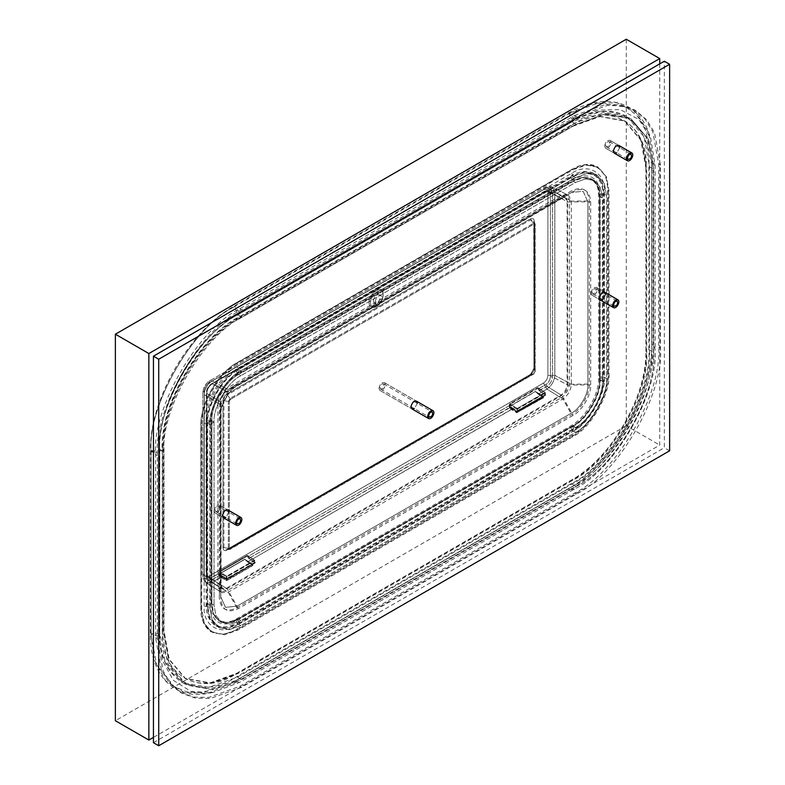 <?xml version="1.0" encoding="UTF-8"?>
<svg xmlns="http://www.w3.org/2000/svg" width="785" height="785" viewBox="0 0 785 785"><rect width="100%" height="100%" fill="white"/><g stroke="black" fill="none" stroke-linecap="round" stroke-linejoin="round"><path stroke-width="0.59" stroke-dasharray="3.92 2.94" d="M604.44 375.308L604.44 192.227C605.902 172.661 587.877 162.26 571.666 173.308L236.942 366.566C220.722 374.229 202.707 405.443 204.169 423.321L204.169 606.403C202.707 625.969 220.722 636.37 236.942 625.321L571.666 432.064C587.877 424.4 605.902 393.187 604.44 375.308L604.44 192.227M573.433 431.053L573.433 431.053C588.77 423.792 605.824 394.256 604.44 377.349L606.55 378.566L606.55 195.485L606.55 378.566C607.933 395.483 590.879 425.019 575.542 432.27L240.818 625.527L575.542 432.27L572.726 430.641L237.992 623.898L240.818 625.527L229.406 629.599L218.887 627.696L211.989 619.542L209.811 607.619L209.811 424.538C208.427 407.621 225.472 378.085 240.818 370.834L575.542 177.577L586.954 173.505L597.463 175.408L604.371 183.562L606.55 195.485L603.734 193.856L603.734 376.937L606.55 378.566C607.933 395.483 590.879 425.019 575.542 432.27L573.433 431.053L236.942 625.321M571.666 173.308L573.433 176.36L575.542 177.577L586.954 173.505L597.463 175.408L604.371 183.562L606.55 195.485L604.44 194.258L602.262 182.336L595.354 174.191L584.845 172.288L573.433 176.36L238.699 369.617C223.362 376.869 206.308 406.404 207.691 423.321L207.691 606.403L209.87 618.325L216.778 626.479L227.287 628.383L238.699 624.301L240.818 625.527L229.406 629.599L218.887 627.696L211.989 619.542L209.811 607.619L206.112 604.774L206.995 603.557L211.214 603.557L211.214 420.466L206.995 420.466L206.112 421.692L209.811 424.538L209.811 607.619L207.691 606.403L204.169 606.403M607.61 373.483L607.61 190.392C609.209 168.932 589.447 157.52 571.666 169.648L236.942 362.896C219.162 371.315 199.39 405.541 200.999 425.146L200.999 608.238C199.39 629.698 219.162 641.1 236.942 628.981L571.666 435.734C589.447 427.315 609.209 393.089 607.61 373.483L609.013 373.886L609.013 190.804L606.471 176.851L598.386 167.303L585.374 164.673L572.02 169.442L237.296 362.699C219.339 371.187 199.38 405.757 200.999 425.558L200.999 608.64L203.55 622.593L211.626 632.131L223.931 634.368L237.296 629.59L572.02 436.342C589.977 427.845 609.935 393.275 608.316 373.483L608.316 190.392L605.765 176.439L597.679 166.901C590.389 162.966 581.754 163.8 571.774 169.423L237.041 362.67C217.671 373.297 200.371 403.264 200.852 425.352L200.852 608.434C200.98 619.885 204.571 627.784 211.626 632.131L204.257 623.005L201.706 609.042L201.706 425.961C200.087 406.169 220.045 371.599 237.992 363.102L572.726 169.854L586.081 165.076L598.386 167.303M609.013 373.886C610.642 393.687 590.683 428.257 572.726 436.745L237.992 630.002L224.638 634.771L212.333 632.543M575.542 177.577L240.818 370.834L237.992 369.205L572.726 175.948L575.542 177.577M572.726 126.316L599.956 116.592L625.046 121.135L641.522 140.584L646.712 169.04L646.712 352.122C650.029 392.48 609.337 462.964 572.726 480.283L237.992 673.53L210.763 683.264L185.672 678.721L169.197 659.263L164.006 630.816L164.006 447.725C160.699 407.366 201.392 336.883 237.992 319.573L572.726 126.316L572.02 125.914L237.296 319.161L237.992 319.573M604.587 146.049C605.539 141.938 607.335 140.034 610.004 140.338C612.8 142.105 608.552 149.817 605.52 148.1L604.587 146.049L605.52 148.1C608.552 149.817 612.8 142.105 610.004 140.338C607.335 140.034 605.539 141.938 604.587 146.049M204.169 423.321L207.691 423.321L209.811 424.538L214.04 422.094C212.843 407.493 227.562 381.981 240.818 375.711L575.542 182.463L585.404 178.941L594.481 180.589L600.437 187.625L602.321 197.918L602.321 381.01L602.321 197.918L598.631 195.072L599.505 193.856L603.734 193.856L601.555 181.934L594.647 173.779C587.69 170.159 579.889 170.836 571.235 175.801L572.726 175.948L584.138 171.876L594.647 173.779L597.463 175.408L595.354 174.191M599.505 379.783L602.321 381.01C603.518 395.611 588.789 421.123 575.542 427.393L240.818 620.641L575.542 427.393L571.235 425.617L570.607 426.981L572.726 430.641C588.063 423.39 605.117 393.854 603.734 376.937L599.505 376.937L598.631 378.164L599.505 379.381C600.702 393.991 585.973 419.494 572.726 425.764L237.992 619.012L236.501 618.865L235.883 620.238L237.992 623.898L226.58 627.971L216.071 626.067L209.163 617.923L206.995 606L206.995 422.909C205.601 405.992 222.655 376.466 237.992 369.205L236.501 369.058C220.065 378.154 205.768 402.911 206.112 421.692L209.811 424.538L214.04 422.094L214.04 605.186L214.04 422.094C212.843 407.493 227.562 381.981 240.818 375.711L237.992 374.092L235.883 370.422L236.501 369.058L571.235 175.801L570.607 177.174L572.726 180.835L582.578 177.312L591.664 178.96L597.62 185.996L599.505 196.299L599.505 379.381L602.321 381.01C603.518 395.611 588.789 421.123 575.542 427.393L573.433 426.167C586.68 419.906 601.408 394.394 600.211 379.783L600.211 196.701L602.321 197.918L600.437 187.625L594.481 180.589L591.664 178.96C593.431 179.883 598.121 182.866 598.631 195.072L598.631 378.164C599.092 394.561 585.659 417.816 571.235 425.617L236.501 618.865C225.668 624.536 220.752 621.965 219.064 620.896L213.098 613.85L211.214 603.557L214.04 605.186L215.914 615.479L221.88 622.515L215.914 615.479L214.04 605.186L211.921 603.959L213.805 614.262L219.771 621.298L228.847 622.947L238.699 619.424L573.433 426.167L573.079 425.558C586.15 419.376 600.682 394.198 599.505 379.783L599.505 196.701C600.682 180.923 586.15 172.533 573.079 181.443L238.346 374.7C225.275 380.882 210.743 406.051 211.921 420.466L211.921 603.557C210.743 619.336 225.275 627.725 238.346 618.815L573.079 425.558M238.346 618.815L240.818 620.641L230.957 624.163L221.88 622.515L219.064 620.896L228.141 622.534L237.992 619.012L240.818 620.641L230.957 624.163L221.88 622.515L219.771 621.298C214.531 618.06 211.871 612.221 211.773 603.753L211.773 420.672C211.42 404.383 224.167 382.305 238.454 374.474L573.178 181.217C580.547 177.067 586.944 176.448 592.361 179.363L583.284 177.724L573.433 181.237L575.542 182.463L240.818 375.711L238.699 374.494C225.452 380.764 210.723 406.267 211.921 420.878L211.921 603.959M619.738 147.678L616.745 152.859M605.843 294.552L602.851 299.733M417.335 403.382L414.343 408.563M228.827 512.222L225.844 517.393M669.625 450.786L664.336 447.735L664.336 61.22M153.438 742.698L664.336 447.735M591.046 293.129C591.988 289.017 593.794 287.114 596.463 287.408C599.259 289.184 595.001 296.897 591.978 295.18L591.046 293.129L591.978 295.18C595.001 296.897 599.259 289.184 596.463 287.408C593.794 287.114 591.988 289.017 591.046 293.129M378.939 388.33C379.881 384.218 381.687 382.315 384.346 382.619C387.142 384.385 382.894 392.098 379.861 390.38L378.939 388.33L379.861 390.38C382.894 392.098 387.142 384.385 384.346 382.619C381.687 382.315 379.881 384.218 378.939 388.33M214.04 510.79C214.982 506.688 216.788 504.784 219.447 505.079C222.243 506.855 217.994 514.567 214.962 512.841L214.04 510.79L214.962 512.841C217.994 514.567 222.243 506.855 219.447 505.079C216.788 504.784 214.982 506.688 214.04 510.79M590.693 201.794L590.693 384.876C591.478 394.482 581.793 411.262 573.079 415.383L238.346 608.64C227.728 613.477 221.851 610.082 220.732 598.464L220.732 415.383C219.947 405.776 229.632 388.997 238.346 384.876L573.079 191.618C583.697 186.781 589.574 190.166 590.693 201.794L587.877 201.794L587.877 384.876C588.603 393.717 579.693 409.152 571.666 412.949L236.942 606.197L225.481 607.335L220.732 596.845L220.732 413.754C220.006 404.913 228.926 389.478 236.942 385.69L571.666 192.433L583.127 191.295L587.877 201.794L587.877 384.876C588.603 393.717 579.683 409.152 571.666 412.949L236.942 606.197L225.481 607.335L220.732 596.845L221.085 402.165C221.468 397.769 223.46 394.305 227.081 391.784L561.805 198.526L565.946 198.046L567.81 201.99L567.81 385.072C567.427 389.468 565.426 392.932 561.805 395.463L227.081 588.721L222.734 589.074L221.085 585.257L221.085 402.165L206.759 393.305C207.103 389.281 208.938 386.122 212.235 383.806L546.968 190.559L550.746 190.117L552.444 193.718L552.444 376.81C552.1 380.823 550.275 383.983 546.968 386.298L539.393 390.675L545.546 394.472L545.251 392.677L538.373 388.428L539.393 390.675L545.202 394.276L545.251 392.677L538.373 388.428L539.05 390.479L546.968 386.298L545.948 384.483L538.373 388.86L538.01 388.212L538.373 388.86L545.948 384.483C548.617 382.619 550.089 380.068 550.373 376.829C550.089 380.068 548.617 382.619 545.948 384.483L546.968 386.298L561.805 395.463L573.079 415.383M648.832 349.678L648.832 166.597C652.286 120.517 609.847 96.015 571.666 122.048L236.942 315.295C198.762 333.36 156.323 406.856 159.777 448.951L159.777 632.033C156.323 678.112 198.762 702.614 236.942 676.582L571.666 483.334C609.847 465.269 652.286 391.774 648.832 349.678L653.768 352.122C657.231 394.404 614.596 468.243 576.249 486.386L241.515 679.633L212.99 689.829L186.712 685.069L169.442 664.689L164.006 634.879L164.006 451.797C160.542 409.515 203.168 335.676 241.515 317.533L576.249 124.285L604.784 114.09L631.062 118.849L648.322 139.23L653.768 169.04L653.768 352.122L653.768 169.04L652.001 168.019L652.001 351.101C655.465 393.393 612.84 467.222 574.483 485.365L239.759 678.623L236.815 680.252L209.703 688.965L184.946 684.049L167.686 663.668L162.24 633.868L162.24 450.776C158.776 408.494 201.402 334.655 239.759 316.522L574.483 123.265L603.017 113.079L629.295 117.838L645.937 136.816L651.942 164.654L652.001 168.019L651.785 161.622L651.785 344.703L653.257 344.595L655.171 349.276C658.782 393.285 614.41 470.146 574.483 489.026L239.759 682.283L213.343 692.399L191.059 691.516L173.24 680.242L162.426 660.352L159.07 635.693L159.07 452.611C155.459 408.592 199.841 331.741 239.759 312.852L574.483 119.605L597.513 110.185L620.15 109.596L638.823 119.398L650.726 138.258L655.171 166.185L655.171 349.276M236.942 676.582L241.515 679.633L576.249 486.386L574.483 485.365L568.831 488.378L234.097 681.635L568.831 488.378C609.876 468.969 655.495 389.949 651.785 344.703C652.943 395.149 613.105 464.161 568.831 488.378L569.478 489.703L234.754 682.96L239.759 682.283M159.777 449.354L164.006 451.797L164.006 634.879L162.24 633.868L151.162 633.74L150.975 451.503C147.227 405.806 193.296 326.001 234.754 306.395L568.831 113.727L598.553 102.933L626.175 107.192L636.998 115.572L644.946 127.494L651.727 158.02L651.785 344.693L652.001 351.101L653.768 352.122C657.231 394.404 614.596 468.243 576.249 486.386L572.02 483.943C610.367 465.799 653.002 391.96 649.538 349.678L649.538 166.597L644.092 136.786L626.832 116.415L600.554 111.656L572.02 121.842L237.296 315.099C198.939 333.233 156.313 407.072 159.777 449.354L159.777 632.445L165.223 662.246L182.483 682.626L208.761 687.385L237.296 677.2L572.02 483.943L571.666 483.334M572.02 121.842L576.249 124.285L241.515 317.533L239.759 316.522L234.107 306.984C193.071 326.393 147.452 405.403 151.162 450.649L150.975 634.594L156.666 664.875L174.172 686.669L186.84 691.85L201.137 692.772L230.957 683.382L234.097 681.635M573.079 191.618L571.666 192.433L583.127 191.295L587.877 201.794L567.81 201.99L552.444 193.718L550.373 193.738L550.373 376.829L552.444 376.81C552.1 380.823 550.275 383.983 546.968 386.298L561.098 395.022L226.365 588.279L222.047 588.632L220.399 584.825L220.399 401.743C220.771 397.367 222.763 393.913 226.365 391.401L561.098 198.144L565.22 197.673L567.074 201.598L567.074 384.679C566.691 389.056 564.7 392.51 561.098 395.022M220.732 415.383L220.732 413.754C220.006 404.913 228.916 389.478 236.942 385.68L571.666 192.433L561.805 198.526L546.968 190.559L545.948 191.187C548.617 189.97 550.089 190.824 550.373 193.738L550.373 376.829L552.444 376.81L567.81 385.072L590.693 384.876M220.732 598.464L221.085 585.257L206.759 576.386L206.798 392.108C207.073 388.86 208.555 386.308 211.214 384.444L545.948 191.187C548.617 189.97 550.089 190.824 550.373 193.738L552.444 193.718L552.444 376.81L567.074 384.679M227.081 391.784L236.942 385.68L227.081 391.784L212.235 383.806L211.214 384.444L546.968 190.559L550.746 190.117L552.444 193.718L567.074 201.598M238.346 608.64L227.081 588.721L212.235 579.546L219.81 575.179L212.235 579.546L211.214 577.74L218.789 573.364L219.81 575.179L220.183 574.571L226.325 578.368L225.962 578.977L255.292 562.462L248.541 558.194L255.037 562.197L254.399 560.205L226.374 576.769L218.789 572.52L220.183 574.571L219.81 575.179L225.962 578.977L227.375 579.006L227.032 578.388L226.414 579.144L227.032 578.388L227.375 579.006L255.037 563.031L254.693 562.001L255.292 562.776L248.884 558.39L247.864 556.585L509.298 405.649L510.692 406.846L509.298 404.795L516.883 409.054L516.834 410.653L510.692 406.846L510.319 407.454L509.298 405.649L509.298 404.795L510.005 404.795L516.883 409.054L516.834 410.653L517.541 410.663L517.59 409.063L545.251 393.099L545.202 394.698L539.05 390.479L538.373 389.272L539.05 390.479L545.202 394.698L517.541 410.663L517.884 411.281L510.692 406.846L248.884 558.39L247.501 555.937L254.399 560.205L226.747 576.17L219.839 571.902L218.789 572.52L219.81 575.179L225.962 578.977L227.375 579.006L255.037 563.031L255.037 562.197L248.884 558.39L510.319 407.454L516.471 411.252L516.834 410.653L516.471 411.252L517.884 411.281L545.546 395.316L545.546 394.472L545.546 395.316L517.884 411.281L516.471 411.252L510.319 407.454L509.298 405.649L247.864 556.585L247.157 555.338L219.496 571.303L218.789 572.52L219.496 571.303L220.183 574.571L226.924 579.153L226.374 576.769L219.496 572.52L219.496 573.364L211.214 577.74C208.555 578.957 207.073 578.103 206.798 575.189L206.798 392.108C207.073 388.86 208.555 386.308 211.214 384.444L546.968 190.559L545.948 191.187L546.968 190.559L561.098 198.144M510.005 404.795L510.348 404.177L517.256 408.445L544.908 392.48L538.01 388.212L510.348 404.177L517.256 408.445L545.251 392.677L545.202 394.698L517.541 410.663L517.256 408.445L516.883 409.054L517.59 409.063L545.251 392.677L538.01 388.212L510.348 404.177L510.005 405.649L510.005 404.795M247.864 555.741L254.742 560.814L226.374 576.769L226.325 578.368L227.032 578.388L226.747 576.17L227.081 576.789L254.742 560.814L254.399 560.205L254.693 562.423L254.742 560.402L247.501 555.937L254.742 560.402L255.037 563.031L254.693 562.423L227.032 578.388L226.747 576.17L219.839 571.902L247.501 555.937L247.157 555.338L247.501 555.937L219.839 571.902L219.496 571.303L247.157 555.338L247.864 555.741M574.483 115.532L605.48 104.464L620.562 104.778L634.035 109.635L644.966 118.869L652.786 131.772L658.693 164.153L658.693 347.235C662.462 393.177 616.146 473.384 574.483 493.098L239.759 686.345L208.761 697.423L193.679 697.1L180.216 692.252L169.275 683.019L161.465 670.105L155.548 637.734L155.548 454.643C151.78 408.71 198.095 328.493 239.759 308.79L574.483 115.532L576.249 116.553L607.247 105.484L622.328 105.798L635.791 110.656L646.732 119.889L654.543 132.793L660.46 165.174L660.46 348.255C664.228 394.188 617.913 474.405 576.249 494.118L241.515 687.366L210.527 698.434L195.436 698.12L181.973 693.263L171.032 684.029L163.221 671.126L157.314 638.745L157.314 455.663C153.546 409.731 199.851 329.514 241.515 309.8L576.249 116.553M574.483 119.605L569.478 113.138L568.831 113.727L574.483 123.265L576.249 124.285L604.784 114.09L631.062 118.849L648.322 139.23L653.768 169.04L648.832 166.597M159.07 635.693L150.975 634.594L154.459 660.185L165.684 680.85L184.19 692.547L207.328 693.469L234.754 682.96L234.107 681.625L239.759 678.623L241.515 679.633L212.99 689.829L186.712 685.069L169.442 664.689L164.006 634.879L159.777 632.445M151.162 450.649L162.24 450.776L164.006 451.797C160.542 409.515 203.168 335.676 241.515 317.533L237.296 315.099M211.921 420.878L214.04 422.094L211.214 420.466L206.995 420.466L206.112 421.692L206.112 604.774C206.141 614.753 209.458 621.857 216.071 626.067L216.778 626.479M208.045 422.301L210.596 421.692L207.613 421.692L208.045 422.301L210.596 421.692L207.613 421.692L208.045 422.301M209.811 424.538C208.427 407.621 225.472 378.085 240.818 370.834L238.699 369.617L236.942 366.566M214.04 422.094L211.214 420.466C210.017 405.865 224.745 380.352 237.992 374.092L572.726 180.835L575.542 182.463L585.404 178.941L594.481 180.589L592.361 179.363L598.327 186.408L600.211 196.701L599.505 196.701M592.106 292.52L592.724 293.884C595.658 293.325 596.659 291.598 595.717 288.703C593.941 288.507 592.734 289.783 592.106 292.52M215.09 510.181L215.718 511.545C218.652 510.986 219.643 509.259 218.701 506.374C216.925 506.178 215.728 507.444 215.09 510.181M379.989 387.721L380.607 389.085C383.551 388.526 384.542 386.799 383.6 383.914C381.824 383.708 380.617 384.984 379.989 387.721M605.647 145.441L606.265 146.805C609.209 146.245 610.2 144.518 609.258 141.634C607.482 141.428 606.275 142.703 605.647 145.441M536.116 391.901L535.37 391.43L509.288 406.483L509.622 407.17L509.416 406.63L535.498 391.578L543.2 396.337L516.952 411.693L509.337 407.356L509.288 406.483L516.952 411.693L509.337 407.356L509.288 406.483L535.37 391.43L509.416 406.63L517.129 411.389L516.922 412.488L509.622 407.17L511.467 409.534L509.337 407.356L511.467 409.534L247.56 561.903L244.685 559.254L245.362 559.734L244.812 559.401L245.362 559.734L244.812 559.401L218.73 574.453L226.443 579.212L252.515 564.16L244.685 559.254L247.393 561.805L245.362 559.734L252.691 564.258L245.362 559.734L252.662 565.063L252.691 564.258L244.812 559.401L218.73 574.453L226.61 579.526L252.691 564.258L252.662 565.063L247.393 561.805L252.966 565.445L247.56 561.903L511.653 409.23L516.922 412.488L517.129 411.389L543.377 396.641L517.295 411.693L516.736 412.792L511.467 409.534L516.736 412.792L517.295 411.693L543.377 396.641L535.37 391.43L538.078 393.982L543.348 397.23L543.377 396.435L543.348 397.445L543.377 396.435L543.348 397.445L538.078 393.982L543.514 397.75L516.736 412.792L543.348 397.23L517.276 412.498L543.514 397.75L536.047 391.911L543.377 396.435L536.047 391.911L538.245 394.08L546.88 389.095L543.485 383.06L208.751 576.318C206.082 577.534 204.61 576.681 204.326 573.766L204.326 390.675C204.61 387.437 206.082 384.885 208.751 383.021L543.485 189.764C546.144 188.547 547.616 189.401 547.901 192.315L547.901 375.407C547.616 378.645 546.144 381.196 543.485 383.06L208.751 576.318C206.082 577.534 204.61 576.681 204.326 573.766L204.326 390.675C204.61 387.437 206.082 384.885 208.751 383.021L543.485 189.764C546.144 188.547 547.616 189.401 547.901 192.315L547.901 375.407C547.616 378.645 546.144 381.196 543.485 383.06L546.88 389.095L538.245 394.08L536.116 391.901M226.365 591.125L212.156 582.342L220.781 577.358L226.757 580.635L252.829 565.573L226.757 580.635L220.781 577.358L218.936 574.993L226.266 579.516L218.652 575.189L218.613 574.306L244.685 559.254L218.613 574.306L218.652 575.189L220.968 577.063L226.237 580.311L226.443 579.212L252.691 564.258L252.662 565.269L252.691 564.474L226.443 579.212L226.59 580.321L252.966 565.288L226.59 580.321L226.266 579.516L226.541 580.704L220.968 577.063L212.156 582.342L208.751 576.318L212.156 582.342L206.396 582.823L202.873 575.797L204.326 573.766L202.873 575.797L204.208 577.76L204.208 394.678L202.873 392.716L204.326 390.675L202.873 392.716L202.873 575.797C202.648 578.349 203.825 580.684 206.396 582.823L204.208 577.76L204.208 394.678C204.718 388.85 207.358 384.267 212.156 380.921L209.781 380.735L208.751 383.021L209.781 380.735L212.156 380.921L546.88 187.664L544.515 187.487L543.485 189.764L544.515 187.487C546.615 186.016 549.225 185.868 552.355 187.026L554.828 192.246L554.828 375.338L547.901 375.407L554.828 375.338C554.318 381.157 551.669 385.739 546.88 389.095L561.098 397.877L226.365 591.125L220.251 591.625L217.926 586.258L204.208 577.76L219.633 587.308L219.319 414.568C218.534 404.962 228.219 388.183 236.942 384.051L571.666 190.804C582.293 185.966 588.161 189.352 589.29 200.97L589.29 384.061C590.075 393.668 580.38 410.447 571.666 414.568L236.942 607.826C226.315 612.663 220.438 609.278 219.319 597.66L219.633 404.226C220.173 397.995 223.009 393.089 228.141 389.497L562.865 196.25L568.723 195.573L571.362 201.156L571.362 384.238C570.823 390.469 567.987 395.385 562.865 398.966L228.141 592.214L221.978 592.724L219.633 587.308L219.319 597.66M369.068 302.667C368.695 293.001 383.639 283.149 383.159 294.532C382.511 300.184 380.166 304.246 376.113 306.739C371.59 308.505 369.244 307.151 369.068 302.667C368.695 293.001 383.639 283.149 383.159 294.532C382.511 300.184 380.166 304.246 376.113 306.739C371.59 308.505 369.244 307.151 369.068 302.667M561.098 397.877C566.191 394.315 568.997 389.438 569.537 383.257L569.537 200.175L566.917 194.621L561.098 195.298L226.365 388.555C221.282 392.108 218.465 396.984 217.926 403.166L217.926 586.258M370.481 302.667C370.147 293.963 383.59 285.102 383.159 295.346C382.58 300.429 380.46 304.089 376.82 306.327C372.747 307.916 370.638 306.7 370.481 302.667C370.147 293.963 383.59 285.102 383.159 295.346C382.58 300.429 380.46 304.089 376.82 306.327C372.747 307.916 370.638 306.7 370.481 302.667M373.297 301.038C374.347 296.475 376.349 294.355 379.312 294.689C382.423 296.661 377.693 305.228 374.327 303.324L373.297 301.038M375.063 302.058C376.103 297.495 378.115 295.376 381.078 295.709C384.179 297.682 379.459 306.248 376.093 304.335L375.063 302.058M659.753 63.86L659.753 445.085L153.438 737.409M626.283 39.25L626.283 425.764L659.753 445.085M626.283 425.764L115.375 720.728M228.141 389.497L236.942 384.051L228.141 389.497L212.156 380.921L546.88 187.664L552.355 187.026L554.828 192.246L547.901 192.315L554.828 192.246L554.828 375.338C554.318 381.157 551.669 385.739 546.88 389.095L562.865 398.966L571.666 414.568M607.61 190.392L609.013 190.804M571.666 435.734L572.726 436.745M572.02 169.442L572.726 169.854M236.942 628.981L237.992 630.002M237.296 362.699L237.992 363.102M200.999 608.64L201.706 609.042M200.999 425.558L201.706 425.961M646.016 168.628L640.815 140.181L624.34 120.723L599.259 116.18L572.02 125.914L571.666 125.296L236.942 318.553L237.296 319.161C200.685 336.48 159.993 406.964 163.3 447.322L163.3 630.404L168.49 658.86L184.975 678.309L210.056 682.852L237.296 673.128L572.02 479.87C608.63 462.561 649.323 392.078 646.016 351.719L646.016 168.628L646.712 169.04M646.016 351.719L646.712 352.122M236.942 318.553C200.155 335.951 159.267 406.767 162.593 447.322L164.006 447.725M572.02 479.87L572.726 480.283M162.593 447.322L162.593 630.404L164.006 630.816M237.296 673.128L237.992 673.53M573.433 181.237L238.699 374.494M162.593 630.404C159.267 674.796 200.155 698.405 236.942 673.334L571.666 480.077C608.453 462.679 649.332 391.862 646.016 351.307L646.016 168.225C649.332 123.834 608.453 100.225 571.666 125.296M230.407 399.379L533.81 224.206L534.889 224.834L534.889 371.747L533.81 373.621L230.407 548.793L229.318 548.165L229.318 401.253L230.407 399.379L533.81 224.206L534.889 224.834L534.889 371.747L533.81 373.621L230.407 548.793L229.318 548.165L229.318 401.253L230.407 399.379L230.054 398.466L533.457 223.293L533.81 224.206L533.457 223.293L535.144 224.274L535.144 371.187L533.457 374.121L229.446 549.51L533.604 374.082L535.184 371.344L535.036 223.646L535.144 371.187L533.457 374.121L230.054 549.294L228.356 548.313L229.318 548.165L228.356 548.313L228.356 401.4L230.054 398.466L533.457 223.293L535.144 224.274L534.889 224.834L533.741 220.467L533.957 368.626L530.64 374.376L226.051 549.981L223.911 547.626L223.911 400.713L227.228 394.963L530.64 219.79L533.741 220.467L533.957 221.704L533.957 368.626L530.64 374.376L227.228 549.549L226.051 549.981L223.911 547.626L223.911 400.713L227.228 394.963L530.64 219.79L533.741 220.467L535.184 224.422L535.184 371.344L533.604 374.082L230.201 549.245L226.051 549.981L530.493 374.416L533.928 368.479L533.928 221.556L533.928 368.479L530.493 374.416L226.051 549.981L230.407 548.793L230.054 549.294L228.356 548.313L228.356 401.4L229.318 401.253L228.356 401.4L230.054 398.466L230.407 399.379M220.732 413.754L221.085 402.165M226.875 394.521L230.407 398.908L226.875 394.521M530.287 219.349L533.81 223.735L530.287 219.349M223.352 400.625L228.916 401.488L223.352 400.625M533.81 221.39L535.301 224.598L533.81 221.39M223.352 547.547L228.916 548.401L223.352 547.547M533.81 368.302L535.301 371.511L533.81 368.302M226.875 549.578L230.407 549.264L226.875 549.578M530.287 374.406L533.81 374.092L530.287 374.406M226.875 394.05L530.287 218.887L530.64 219.79L530.287 218.887C532.652 217.798 533.967 218.564 534.212 221.154L534.212 368.067C533.967 370.952 532.652 373.218 530.287 374.877L226.875 550.049C224.51 551.129 223.195 550.373 222.95 547.773L222.95 400.86L223.911 400.713L222.95 400.86C223.195 397.975 224.51 395.709 226.875 394.05L227.228 394.963L226.875 394.05L530.287 218.887C532.652 217.798 533.967 218.564 534.212 221.154L534.212 368.067C533.967 370.952 532.652 373.218 530.287 374.877L226.875 550.049C224.51 551.129 223.195 550.373 222.95 547.773L223.911 547.626L222.95 547.773L222.95 400.86C223.195 397.975 224.51 395.709 226.875 394.05M226.365 588.279L212.235 579.546L208.27 579.88L206.759 576.386L206.759 393.305C207.103 389.281 208.938 386.122 212.235 383.806L211.214 384.444L212.235 383.806L226.365 391.401M537.666 387.613L538.373 388.016L537.666 387.613L510.005 403.578L510.348 404.177L510.005 403.578L509.298 404.795L510.005 403.578L537.666 387.613L538.01 388.212L537.666 387.613M220.399 584.825L206.759 576.386L206.798 392.108L206.759 393.305L220.399 401.743M247.864 556.585L248.541 558.194L247.864 556.585M660.46 165.174L658.693 164.153M658.693 347.235L660.46 348.255M576.249 494.118L574.483 493.098M239.759 686.345L241.515 687.366M157.314 638.745L155.548 637.734M155.548 454.643L157.314 455.663M241.515 309.8L239.759 308.79M239.759 312.852L234.754 306.395L568.831 113.727M569.478 113.138L593.391 103.355L616.892 102.747L636.282 112.932L648.645 132.508L653.257 161.514L651.785 161.622L651.727 158.02L651.942 164.654M655.171 166.185L653.257 161.514L653.257 344.595C657.006 390.302 610.926 470.097 569.478 489.703L574.483 489.026M234.107 681.625L236.815 680.252M150.975 634.594L151.162 633.74M153.438 451.846L159.07 452.611M234.754 306.395L234.107 306.984M237.992 370.422L238.748 372.944C237.256 372.63 236.756 371.766 237.247 370.353L237.992 370.422M572.726 177.174L573.472 179.686C571.98 179.373 571.49 178.509 571.98 177.096L572.726 177.174M602.674 194.464L603.115 195.072L600.123 195.072L602.674 194.464M602.674 377.546L603.115 378.164L600.123 378.164L602.674 377.546M572.726 429.424L573.472 429.493C573.963 428.08 573.462 427.226 571.98 426.912L572.726 429.424M237.992 622.682L238.748 622.75C239.239 621.337 238.738 620.474 237.247 620.16L237.992 622.682M208.045 605.382L207.613 604.774L210.596 604.774L208.045 605.382M217.926 403.166L204.208 394.678C204.718 388.85 207.358 384.267 212.156 380.921L226.365 388.555M569.537 383.257L554.828 375.338L571.362 384.238L589.29 384.061M569.537 200.175L554.828 192.246L571.362 201.156L589.29 200.97M561.098 195.298L546.88 187.664L552.355 187.026L568.723 195.573M212.235 579.546L208.27 579.88L206.798 575.189C207.073 578.103 208.555 578.957 211.214 577.74L212.235 579.546M516.883 409.054L517.59 409.063L517.256 408.445L516.883 409.054M534.212 221.154L533.957 221.704L534.212 221.154M534.212 368.067L533.957 368.626L534.212 368.067M226.875 550.049L227.228 549.549L226.875 550.049M530.287 374.877L530.64 374.376L530.287 374.877M535.144 371.187L534.889 371.747L535.144 371.187M230.054 549.294L230.407 548.793L230.054 549.294M533.457 374.121L533.81 373.621L533.457 374.121M571.666 190.804L562.865 196.25L546.88 187.664L544.515 187.487L209.781 380.735C205.484 383.58 203.187 387.574 202.873 392.716C203.187 387.574 205.484 383.58 209.781 380.735L544.515 187.487C546.615 186.016 549.225 185.868 552.355 187.026L566.917 194.621M236.942 607.826L228.141 592.214L212.156 582.342L206.396 582.823L221.978 592.724M219.633 404.226L204.208 394.678L202.873 392.716L202.873 575.797C202.648 578.349 203.825 580.684 206.396 582.823L220.251 591.625M625.046 121.135L624.34 120.723C638.372 129.28 645.545 145.186 645.869 168.422L645.869 351.513C646.899 396.592 611.329 458.204 571.774 479.851L237.041 673.098C216.748 684.451 199.4 686.188 184.975 678.309L185.672 678.721M610.004 140.338L618.815 145.421L610.004 140.338M605.52 148.1L614.331 153.193L605.52 148.1M596.463 287.408L604.921 292.295L596.463 287.408M591.978 295.18L600.437 300.066L591.978 295.18M384.346 382.619L416.413 401.125L384.346 382.619M379.861 390.38L411.929 408.897L379.861 390.38M219.447 505.079L227.905 509.956L219.447 505.079M214.962 512.841L223.421 517.727L214.962 512.841M184.946 684.049L182.483 682.626C167.539 673.452 159.924 656.662 159.63 632.239L159.63 449.157C158.58 401.959 195.642 337.756 237.041 315.07L571.774 121.812C593.067 109.861 611.417 108.055 626.832 116.415L629.295 117.838M565.946 198.046L565.22 197.673M222.734 589.074L208.27 579.88L206.357 575.797L206.357 392.716C206.632 388.889 208.359 385.906 211.528 383.757L546.252 190.5L550.746 190.117L546.252 190.5L211.528 383.757C208.359 385.906 206.632 388.889 206.357 392.716L206.357 575.797L208.27 579.88L222.047 588.632M539.138 390.695L545.359 394.551L539.138 390.695L538.225 388.222L539.138 390.695M545.349 394.492L545.163 392.451L538.216 388.143L545.163 392.451L545.349 394.492M254.85 562.276L248.629 558.42L247.707 555.868L254.654 560.176L254.85 562.276L248.629 558.42L247.717 556.791L247.707 555.868L254.654 560.176L254.85 562.276M634.035 109.635L635.791 110.656M180.216 692.252L181.973 693.263M213.343 692.399L207.328 693.469C173.966 700.034 149.817 674.757 150.396 634.172L150.396 451.081C149.258 400.036 189.322 330.652 234.097 306.111L568.831 112.854C603.685 92.061 637.646 100.333 648.645 132.508L650.726 138.258M238.748 372.944C223.804 381.068 210.174 404.687 210.596 421.692L210.596 604.774C211.057 617.295 216.042 621.043 218.279 622.171C223.323 625.017 229.642 624.35 237.247 620.16L571.98 426.912C586.915 418.778 600.554 395.159 600.123 378.164L600.123 195.072C599.671 182.552 594.677 178.813 592.439 177.685C587.396 174.829 581.077 175.497 573.472 179.686L238.748 372.944M237.247 370.353C221.311 379.126 207.24 403.5 207.613 421.692L207.613 604.774C207.682 614.302 210.743 620.974 216.817 624.772C219.937 628.265 227.248 627.588 238.748 622.75L573.472 429.493C589.407 420.721 603.479 396.346 603.115 378.164L603.115 195.072C603.047 185.545 599.976 178.882 593.902 175.075C587.572 171.719 580.262 172.396 571.98 177.096L237.247 370.353M592.724 293.884L614.213 306.297M595.717 288.703L617.206 301.116M215.718 511.545L237.207 523.958M218.701 506.374L240.2 518.777M380.607 389.085L429.238 417.159M383.6 383.914L432.221 411.978M606.265 146.805L628.108 159.424M609.258 141.634L631.101 154.243M245.332 559.774L252.642 564.15L245.028 559.44L247.442 561.913L252.711 565.171L252.76 564.366L252.741 565.2L245.332 559.774M536.018 391.941L543.328 396.327L543.426 397.338L538.127 394.09L535.713 391.617L543.328 396.327L543.426 397.367L536.018 391.941M383.159 295.346L383.159 294.532L383.159 295.346M376.82 306.327L376.113 306.739L376.82 306.327M379.312 294.689L381.078 295.709M374.327 303.324L376.093 304.335"/><path stroke-width="1.18" d="M616.745 152.859L614.331 153.193L613.399 151.132C614.341 147.03 616.146 145.127 618.815 145.421L619.738 147.678M669.625 450.786L158.717 745.75L158.717 359.236L669.625 64.272L669.625 450.786M602.851 299.733L600.437 300.066L599.505 298.006C600.446 293.904 602.252 292 604.921 292.295L605.843 294.552M414.343 408.563L411.929 408.897L410.997 406.846C411.939 402.734 413.744 400.831 416.413 401.125L417.335 403.382M225.844 517.393L223.421 517.727L222.489 515.676C223.44 511.565 225.246 509.661 227.905 509.956L228.827 512.222M669.625 64.272L664.336 61.22L153.438 356.184L153.438 742.698L158.717 745.75M153.438 356.184L158.717 359.236M612.535 305.532L613.468 307.592C616.5 309.31 620.749 301.597 617.952 299.821C615.293 299.527 613.487 301.43 612.535 305.532M613.595 304.923L614.213 306.297C617.157 305.728 618.148 304.011 617.206 301.116C615.43 300.92 614.223 302.186 613.595 304.923M235.529 523.202L236.462 525.253C239.484 526.97 243.743 519.258 240.946 517.482C238.277 517.187 236.471 519.091 235.529 523.202M236.589 522.594L237.207 523.958C240.141 523.399 241.142 521.672 240.2 518.777C238.424 518.581 237.217 519.856 236.589 522.594M427.56 416.403L428.482 418.454C431.514 420.171 435.763 412.459 432.977 410.692C430.308 410.388 428.502 412.292 427.56 416.403M428.62 415.795L429.238 417.159C432.172 416.599 433.173 414.873 432.221 411.978C430.445 411.782 429.248 413.057 428.62 415.795M626.44 158.658L627.362 160.719C630.394 162.436 634.643 154.724 631.846 152.947C629.187 152.653 627.382 154.557 626.44 158.658M627.49 158.05L628.108 159.424C631.052 158.855 632.043 157.137 631.101 154.243C629.325 154.046 628.118 155.312 627.49 158.05M659.753 58.571L626.283 39.25L115.375 334.214L148.856 353.544L659.753 58.571L659.753 63.86M153.438 737.409L148.856 740.059L115.375 720.728L115.375 334.214M148.856 740.059L148.856 353.544M150.975 451.503L153.438 451.846M600.437 300.066L613.468 307.592M604.921 292.295L617.952 299.821M223.421 517.727L236.462 525.253M227.905 509.956L240.946 517.482M411.929 408.897L428.482 418.454M416.413 401.125L432.977 410.692M614.331 153.193L627.362 160.719M618.815 145.421L631.846 152.947"/></g></svg>
